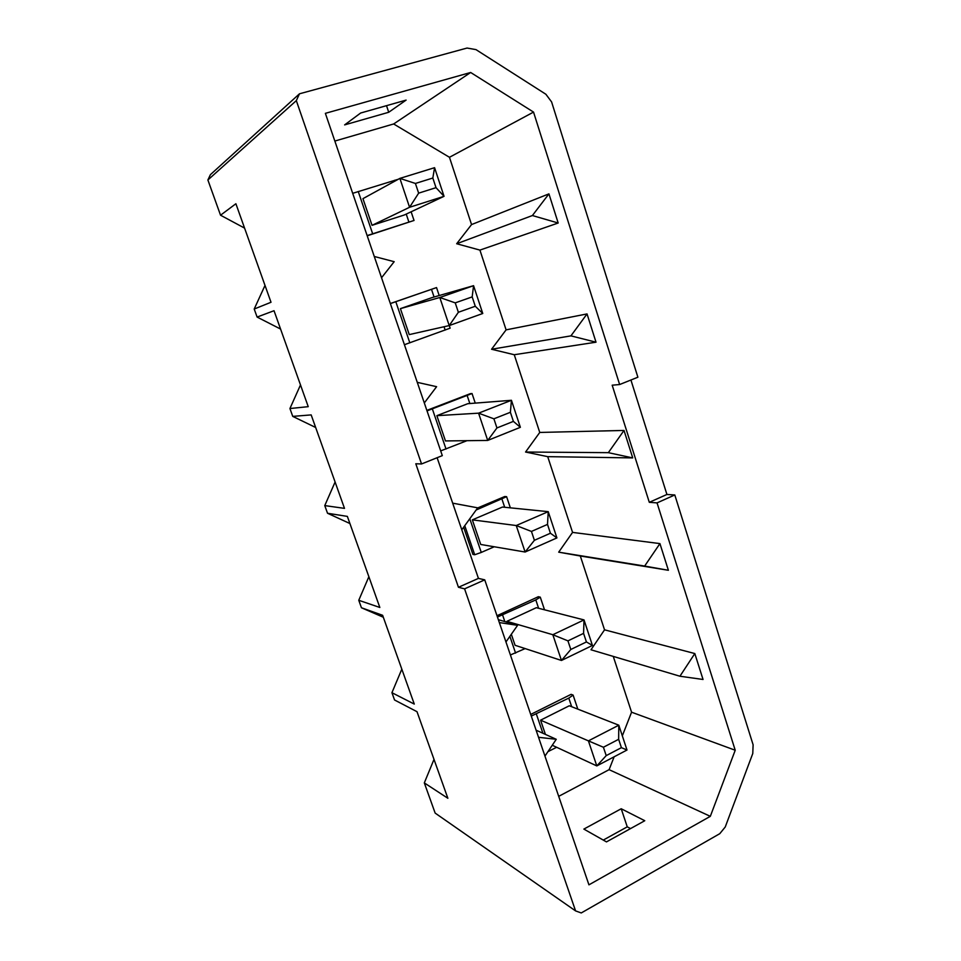 <?xml version="1.0" encoding="UTF-8"?>
<svg xmlns="http://www.w3.org/2000/svg" width="961" height="961" viewBox="0 0 961 961"><rect width="100%" height="100%" fill="white"/><g stroke="black" fill="none" stroke-linecap="round" stroke-linejoin="round"><path stroke-width="1.44" d="M630.921 380.003L666.922 494.471L674.802 494.963L753.112 744.799L752.775 753.496L725.243 826.989L719.777 833.68L581.261 912.95L575.579 910.908L464.583 588.853L458.457 587.279L415.801 463.767L421.543 463.959L296.324 100.629L207.888 179.983L220.537 215.216L244.574 228.105M207.888 179.983L210.399 174.662L299.496 93.794L467.058 48.05L475.971 49.612L545.872 94.25L551.602 101.926L637.888 377.217L619.641 384.532L612.181 385.193L649.3 502.315L666.922 494.471M415.416 183.455L399.884 178.386L362.946 198.651L372.039 225.33L404.317 214.988L444.042 196.32L409.566 207.288L399.884 178.386L434.576 167.682L444.042 196.32L436.018 187.671L432.822 178.037L415.416 183.455L418.648 193.149L436.018 187.671M411.128 211.792L414.035 220.465L367.21 235.793M426.852 410.383L470.265 393.686L472.031 393.517L475.251 403.115M497.005 615.725L538.364 596.697L540.286 597.153L544.527 609.803M530.724 714.431L571.11 694.335L573.104 695.079L577.813 709.122M494.242 546.761L481.269 552.431L474.698 554.749L472.932 554.413L463.634 527.229M477.605 507.985L504.765 496.513L506.603 496.669L510.351 507.84M334.848 141.051L393.65 123.969L449.46 157.292L471.551 224.574L456.667 243.746L479.923 250.1L506.099 329.863L491.564 349.251L514.255 354.729L539.758 432.438L525.571 452.03L547.71 456.655L572.564 532.394L558.701 552.167L580.312 555.999L604.541 629.827L590.991 649.78L679.932 676.232L694.815 653.552L703.044 679.475L679.932 676.232M614.139 756.8L609.106 769.665L558.701 796.345M613.262 656.399L631.569 712.197L622.32 735.862M390.346 303.52L436.534 287.579L439.201 295.544M280.564 329.046L257.104 317.07L254.209 309.022L265.008 285.417M432.078 297.586L400.413 308.637L409.254 334.596L449.219 325.575L439.802 297.502L473.569 285.681L432.078 297.586M471.551 224.574L548.935 193.87L558.185 223.012L532.394 215.54L548.935 193.87M479.923 250.1L558.185 223.012M506.099 329.863L587.039 313.923L596.012 342.2L570.93 335.87L587.039 313.923M514.255 354.729L596.012 342.2M539.758 432.438L624.013 430.444L632.722 457.904L608.337 452.667L624.013 430.444M547.71 456.655L632.722 457.904M572.564 532.394L659.931 543.602L668.388 570.281L644.651 566.065L659.931 543.602M580.312 555.999L668.388 570.281M604.541 629.827L694.815 653.552M631.569 712.197L735.225 750.241L710.323 816.333L588.937 884.841L484.74 579.843L478.434 578.39L437.123 457.712M649.3 502.315L657.048 502.891L735.225 750.241M449.46 157.292L533.535 112.089L619.641 384.532M421.543 463.959L442.312 455.634L325.371 113.338L470.662 72.483L533.535 112.089M315.664 427.489L292.745 416.389L289.934 408.533L300.493 384.941M467.743 403.704L436.859 415.669L445.472 440.931L487.707 440.438L478.578 413.17L511.432 400.293L467.743 403.704M349.9 523.529L327.521 513.258L324.77 505.594L335.101 482.014M502.483 507.048L472.344 519.865L480.728 544.467L525.114 552.022L516.237 525.535L548.238 511.66L502.483 507.048M383.319 617.238L361.444 607.76L358.765 600.289L368.868 576.72M506.903 621.335L552.827 634.716L584.012 619.917L536.322 607.7L506.903 621.335L507.228 622.284M575.579 910.908L435.153 813.09L424.318 782.903L447.862 798.267L417.002 711.693L394.551 699.992L391.932 692.701L401.83 669.156M540.575 720.173L588.408 740.871L618.8 725.195L569.284 705.782L540.575 720.173L545.416 734.396M464.583 588.853L484.74 579.843M657.048 502.891L674.802 494.963M296.324 100.629L299.496 93.794M220.537 215.216L235.889 203.744L271.014 302.271L254.209 309.022M257.104 317.07L274.029 310.715L308.241 406.671L289.934 408.533M292.745 416.389L311.172 414.9L344.494 508.369L324.77 505.594M327.521 513.258L347.365 516.393L379.835 607.472L358.765 600.289M361.444 607.76L382.622 615.292L414.275 704.077L391.932 692.701M388.724 112.269L344.627 124.894L360.639 113.026L406.107 100.1L388.724 112.269L386.514 105.674M393.65 123.969L470.662 72.483M644.771 820.718L606.475 841.896L583.868 829.091L621.214 808.754L644.771 820.718M609.106 769.665L710.323 816.333M630.548 828.586L627.257 826.844L603.28 840.082M434 759.394L424.318 782.903M621.214 808.754L627.257 826.844M458.457 587.279L478.434 578.39M536.106 730.192L556.263 739.297L544.959 756.091M538.532 737.303L556.263 739.297M556.671 747.298L547.986 751.598M531.289 716.089L568.792 698.106L573.104 695.079M571.675 706.719L568.792 698.106M536.43 714.239L542.905 733.267M548.767 750.445L549.031 751.226M498.351 619.689L517.583 625.323L505.966 641.948M499.348 622.584L517.583 625.323M558.701 552.167L644.651 566.065M511.324 634.284L515.06 645.287L561.464 660.471L552.827 634.716L567.939 640.867L570.81 649.48L586.414 641.948L583.579 633.371L567.939 640.867M525.138 648.591L510.411 654.97M497.45 617.022L535.806 599.904L540.286 597.153M538.616 608.289L535.806 599.904M502.651 615.172L504.837 621.587M509.871 636.35L515.589 653.12M452.679 503.156L477.713 507.84L461.797 529.763M525.571 452.03L608.337 452.667M474.698 554.749L464.764 525.679M476.127 510.027L506.603 496.669M504.693 507.264L501.954 499.107M469.785 518.748L481.269 552.431M417.278 382.346L436.606 386.682L424.318 402.947M491.564 349.251L570.93 335.87M466.986 440.679L440.691 450.901M427.02 410.888L472.031 393.517M469.857 403.536L467.19 395.632M432.39 409.026L446.024 449.039M374.273 256.479L394.178 261.692L381.541 277.741M456.667 243.746L532.394 215.54M449.255 325.563L450.132 328.169L404.413 344.711M390.37 303.592L436.534 287.579M445.183 330.079L444.054 326.74M434.072 297.009L431.501 289.369M395.812 301.73L409.83 342.849M414.035 220.465L367.138 235.589M352.699 193.329L398.31 179.251M408.881 222.027L406.227 214.099M395.103 181.004L394.839 180.188M358.237 191.479L372.64 233.727M618.644 739.309L618.8 725.195L627.004 750.024L596.805 765.917L588.408 740.871L603.412 747.25L606.211 755.622L621.419 747.658L618.644 739.309L603.412 747.25M552.263 745.255L596.805 765.917L606.211 755.622M627.004 750.024L621.419 747.658M583.579 633.371L584.012 619.917L592.444 645.444L561.464 660.471L570.81 649.48M592.444 645.444L586.414 641.948M472.344 519.865L516.237 525.535L531.445 531.433L534.4 540.298L550.425 533.235L547.506 524.406L531.445 531.433M547.506 524.406L548.238 511.66L556.912 537.92L525.114 552.022L534.4 540.298M556.912 537.92L550.425 533.235M436.859 415.669L478.578 413.17L493.894 418.816L496.945 427.945L513.39 421.386L510.387 412.293L493.894 418.816M510.387 412.293L511.432 400.293L520.369 427.309L487.707 440.438L496.945 427.945M520.369 427.309L513.39 421.386M400.413 308.637L439.802 297.502L455.238 302.871L458.373 312.277L475.275 306.247L472.175 296.889L455.238 302.871M472.175 296.889L473.569 285.681L482.758 313.49L449.219 325.575L458.373 312.277M482.758 313.49L475.275 306.247M372.039 225.33L409.566 207.288L418.648 193.149M432.822 178.037L434.576 167.682"/></g></svg>
